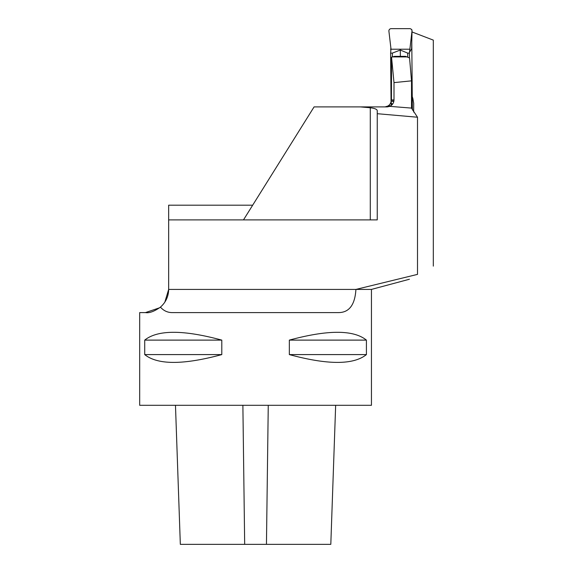 <?xml version="1.0" encoding="UTF-8"?>
<svg xmlns="http://www.w3.org/2000/svg" width="573" height="573" viewBox="0 0 573 573"><rect width="100%" height="100%" fill="white"/><g stroke="black" fill="none" stroke-linecap="round" stroke-linejoin="round"><path stroke-width="0.86" d="M168.655 219.889L377.242 219.889L377.242 113.698L417.502 117.229L417.502 274.381L355.919 289.415L371.447 289.415L371.447 405.297L139.683 405.297L139.683 312.593L145.478 312.593C149.281 313.281 154.266 311.454 160.433 307.121C163.771 310.91 167.896 312.736 172.81 312.593L338.321 312.593C349.1 312.657 354.966 304.936 355.919 289.415L168.655 289.415L168.655 205.191L252.672 205.191M384.533 106.9L384.655 106.9C388.637 106.578 390.901 104.257 391.445 99.953L391.545 57.193L394.439 56.362L405.598 56.362L409.559 57.937L411.507 80.843L411.507 108.096L389.719 106.349L387.384 106.9L314.083 106.9L243.489 219.889M391.545 57.193L393.995 82.612L411.507 80.843M412.008 31.959L433.317 40.124L433.317 266.13M412.259 96.615L412.839 98.398L412.274 98.398M393.995 82.612L393.995 99.953C393.844 102.939 392.426 105.074 389.719 106.349M390.313 106.062L389.382 105.561L385.085 106.9M389.382 105.561L389.382 106.521M160.433 307.121C165.762 302.422 168.505 296.52 168.655 289.415L164.831 302.172M159.645 307.765L145.478 312.593M289.344 354.594L289.344 340.111C327.777 329.704 353.469 329.704 366.412 340.111L366.412 354.594C353.469 365.001 327.777 365.001 289.344 354.594L366.412 354.594M144.718 354.594L144.718 340.111C157.668 329.704 183.36 329.704 221.794 340.111L221.794 354.594C183.36 365.001 157.668 365.001 144.718 354.594L221.794 354.594M221.794 340.111L144.718 340.111M366.412 340.111L289.344 340.111M413.642 112.05L413.706 103.362L412.839 98.398M377.242 113.698L377.242 110.51C376.819 109.178 374.506 108.268 370.287 107.767L360.403 106.9M411.507 108.096L417.502 117.229M409.795 51.899L411.636 48.662L412.03 30.949L411.872 29.767L411.092 29.116A2.321 2.306 -52.9 0 1 412.001 30.963L409.409 53.11L407.675 53.11L400.298 50.03L392.355 53.11L390.621 53.11L391.037 101.314L391.459 104.15L391.008 105.633M390.621 53.11L390.987 48.898L388.881 30.963A2.321 2.306 127.1 0 1 391.201 28.65L409.702 28.65A2.321 2.306 -52.9 0 1 411.092 29.116M411.786 41.843L412.345 106.893M409.409 53.11L409.451 57.873M411.507 98.878L412.059 97.919L412.445 110.002M407.675 53.11L407.704 56.863M400.298 50.03L400.355 56.362M392.355 53.11L392.39 56.756M392.756 99.953L392.77 101.314L391.037 101.314M393.794 101.571L392.77 101.314M409.767 49.214L390.987 49.214M390.858 50.567L390.671 48.898M392.784 103.849L391.452 103.849M391.273 102.775L391.137 104.15M335.656 405.297L330.807 544.35L180.33 544.35L175.474 405.297M407.79 56.913L392.061 56.913M391.445 99.953L393.995 99.953M370.287 219.889L370.287 107.767M242.88 405.297L244.678 544.35M268.257 405.297L266.452 544.35M371.447 289.415L409.409 279.244"/></g></svg>
